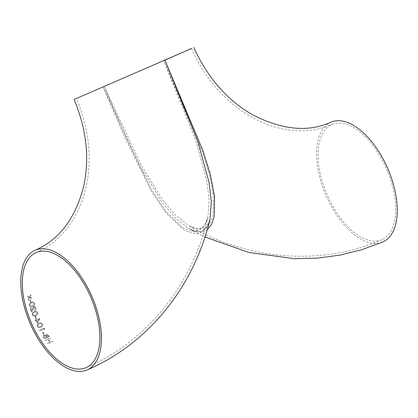 <?xml version="1.0" encoding="UTF-8"?>
<svg xmlns="http://www.w3.org/2000/svg" width="418" height="418" viewBox="0 0 418 418"><rect width="100%" height="100%" fill="white"/><g stroke="black" fill="none" stroke-linecap="round" stroke-linejoin="round"><path stroke-width="0.31" stroke-dasharray="2.09 1.57" d="M191.501 48.504L74.111 99.494M103.1 87.054L126.048 140.124L151.473 191.392L166.782 213.823L184.019 229.937L192.667 233.552L200.394 232.962L206.351 227.909L209.982 219.189C208.483 224.058 207.281 226.828 206.372 227.496L202.396 230.793C198.785 231.676 197.672 232.967 188.539 228.484L174.886 217.579L162.022 202.286L139.79 165.988L103.1 87.054M30.389 302.177L30.885 301.963L30.305 299.581L29.803 299.8L30.389 302.177L30.948 301.937L30.362 299.554L29.866 299.774L30.446 302.151M32.51 306.525C33.957 306.086 34.616 305.035 34.485 303.384C33.743 301.968 32.698 301.634 31.34 302.381C29.887 302.857 29.223 303.933 29.344 305.605C30.091 306.99 31.146 307.298 32.51 306.525L32.567 306.498C34.01 306.07 34.668 305.02 34.542 303.358C33.816 301.942 32.771 301.613 31.402 302.355C29.95 302.825 29.286 303.902 29.406 305.579C30.153 306.964 31.204 307.272 32.567 306.498M34.684 309.968L34.866 310.501C35.823 309.963 36.147 309.074 35.843 307.847C35.425 306.775 34.751 306.378 33.816 306.66L31.616 310.705L30.728 307.909L30.227 308.129L31.549 312.204L33.947 307.22L35.352 308.092L34.684 309.968L34.924 310.475C35.88 309.937 36.204 309.054 35.906 307.82L33.874 306.634L32.499 308.615L31.679 310.678L30.786 307.883L30.284 308.103L31.606 312.178L34.004 307.193L35.41 308.066L34.741 309.942M32.338 314.832C33.221 316.175 34.328 316.457 35.666 315.679C37.129 315.25 37.74 314.221 37.505 312.596C36.632 311.232 35.53 310.924 34.187 311.676C32.729 312.136 32.113 313.192 32.338 314.832L32.395 314.806C33.278 316.149 34.391 316.431 35.723 315.653C37.181 315.229 37.792 314.205 37.563 312.57C36.695 311.206 35.587 310.898 34.245 311.65C32.787 312.11 32.176 313.16 32.395 314.806M35.525 316.264L35.023 316.483L35.927 318.72L36.434 318.506L35.525 316.264L35.081 316.457L35.985 318.694L36.491 318.479L35.587 316.238M39.882 318.537L36.429 319.906L36.147 319.242L35.64 319.462L35.922 320.125L34.783 320.622L35.008 321.139L36.141 320.643L37.354 323.365L39.898 318.406L36.486 319.88L36.204 319.216L35.697 319.436L35.979 320.099L34.846 320.596L35.065 321.113L36.204 320.616L37.416 323.339L39.945 318.511M37.259 326.38C38.284 327.655 39.464 327.905 40.786 327.132C42.275 326.693 42.829 325.69 42.453 324.128C41.434 322.827 40.259 322.55 38.921 323.297C37.442 323.772 36.888 324.796 37.259 326.38L37.317 326.353C38.346 327.628 39.522 327.879 40.849 327.106C42.333 326.672 42.887 325.674 42.511 324.102C41.497 322.8 40.316 322.524 38.978 323.271C37.505 323.741 36.951 324.765 37.317 326.353M39.397 330.277L39.663 330.774L44.104 328.851L44.569 329.703L44.898 329.159L44.35 328.135L39.397 330.277L39.72 330.748L44.167 328.825L44.627 329.677L44.961 329.133L44.407 328.109L39.454 330.251M42.986 331.965L42.479 332.185L43.691 334.285L44.203 334.066L43.049 331.939L42.542 332.158L43.754 334.259L44.261 334.039L43.049 331.939M49.355 336.652L48.692 335.607L46.398 334.426L45.724 335.513L43.822 335.017C42.976 335.565 42.855 336.344 43.467 337.352L44.386 338.805L49.418 336.626L48.749 335.581L46.455 334.4L45.781 335.487L43.88 334.99C43.033 335.534 42.918 336.312 43.524 337.326L44.444 338.779L49.418 336.626M45.275 340.168L45.593 340.644L48.013 339.594L49.883 342.29L47.459 343.335L47.798 343.805L52.783 341.647L52.443 341.177L50.395 342.065L48.525 339.374L50.573 338.486L50.254 338.016L45.275 340.168L45.651 340.618L48.075 339.568L49.941 342.264L47.521 343.309L47.856 343.779L52.84 341.621L52.506 341.151L50.453 342.039L48.582 339.348L50.63 338.46L50.312 337.99L45.337 340.142M31.627 298.483L31.481 297.82L29.939 297.193L30.979 295.458L30.848 294.784L29.506 297.015L27.248 296.08L27.379 296.754L29.213 297.511L27.969 299.596L28.121 300.265L29.647 297.684L31.69 298.457L31.538 297.794L30.002 297.167L31.036 295.432L30.906 294.758L29.568 296.989L27.306 296.054L27.436 296.728L29.27 297.485L28.032 299.57L28.184 300.239L29.709 297.658L31.69 298.457M381.911 239.587A62.737 32.405 66.6 0 1 381.817 239.629A62.737 32.405 66.6 0 1 327.153 194.929A62.737 32.405 66.6 0 1 331.97 124.48A62.737 32.405 66.6 0 1 386.593 169.091A62.737 32.405 66.6 0 1 381.911 239.587M382.815 241.933A65.245 33.701 66.6 0 1 325.967 195.441A65.245 33.701 66.6 0 1 330.972 122.176M207.176 229.717L204.998 230.971L197.312 231.781L188.544 228.489L204.951 236.954M164.911 60.171L84.227 95.001L191.481 48.462C202.39 72.957 217.658 92.702 237.288 107.698C247.31 115.243 257.619 120.948 268.204 124.799C275.436 127.433 282.552 129.193 289.549 130.082C305.083 131.936 319.221 130.071 331.97 124.48M204.668 228.191L209.721 223.917L212.84 216.785L213.765 197.286L209.575 174.813L202.364 151.76L163.605 60.422L195.572 139.831L206.717 180.351L209.12 200.008L207.845 217.339L204.313 225.95L198.487 230.861L190.89 231.285L182.436 227.491L165.779 211.242L151.076 188.978L126.628 138.562L104.286 86.531L140.511 163.966L162.503 199.705L175.184 214.815L188.659 225.663L197.218 228.944L204.668 228.191M46.999 337.054L46.743 334.891L48.185 335.711L48.598 336.365L46.941 337.08L46.795 336.736M46.288 336.96L46.492 337.279L44.648 338.078L44.214 337.389L44.172 335.476L45.599 335.978L46.429 337.305L44.648 338.078M46.738 336.762L46.743 334.891M46.685 334.917L48.185 335.711M48.122 335.738L48.598 336.365M48.535 336.391L46.941 337.08M44.585 338.105L44.214 337.389M44.151 337.415L44.172 335.476M44.115 335.502L45.599 335.978M45.541 336.004L46.231 336.986M38.08 324.535L39.219 323.783C40.238 323.182 41.163 323.354 41.999 324.305C42.239 325.517 41.769 326.286 40.593 326.604C39.595 327.237 38.665 327.075 37.813 326.113L38.022 324.561L39.219 323.783M39.161 323.809C40.196 323.208 41.121 323.386 41.936 324.331C42.181 325.549 41.711 326.312 40.536 326.63L40.536 326.63C39.517 327.263 38.587 327.101 37.756 326.139L37.813 326.113M37.756 326.139L38.022 324.561M37.463 322.111L36.711 320.397L38.848 319.472L37.406 322.137L36.648 320.423L38.848 319.472M38.79 319.498L37.406 322.137M33.278 312.941L34.433 312.178C35.457 311.577 36.329 311.771 37.05 312.774C37.186 314.033 36.674 314.817 35.525 315.125C34.511 315.768 33.633 315.58 32.897 314.571L33.221 312.967L34.433 312.178M34.375 312.204C35.415 311.603 36.288 311.802 36.993 312.8C37.129 314.064 36.617 314.848 35.462 315.151L35.462 315.151C34.433 315.794 33.555 315.606 32.834 314.597L32.897 314.571M32.834 314.597L33.221 312.967M30.383 303.667L31.549 302.904C32.594 302.303 33.424 302.517 34.036 303.552C34.093 304.842 33.55 305.642 32.405 305.955C31.355 306.593 30.519 306.389 29.903 305.344L30.321 303.693L31.549 302.904M31.491 302.93C32.547 302.329 33.377 302.548 33.978 303.578C34.036 304.868 33.492 305.668 32.348 305.981L32.348 305.981C31.293 306.619 30.457 306.415 29.84 305.37L29.903 305.344M29.84 305.37L30.321 303.693M381.817 239.629C321.259 266.297 248.271 260.273 188.659 225.663L188.659 225.663C194.668 228.651 198.78 229.44 200.99 228.024C203.461 226.451 205.395 226.023 207.845 217.334C192.411 284.449 146.901 341.778 86.019 367.673M36.173 252.524C49.188 246.96 60.349 237.743 69.649 224.863C77.022 214.554 82.424 202.249 85.857 187.948C92.388 159.174 89.243 129.355 76.41 98.491"/><path stroke-width="0.63" d="M35.18 250.22A65.245 33.701 -113.4 0 0 30.169 323.485A65.245 33.701 -113.4 0 0 87.017 369.977A65.245 33.701 -113.4 0 0 91.944 296.519A65.245 33.701 -113.4 0 0 35.18 250.22C58.933 239.942 75.01 219.006 83.407 187.405C89.828 159.195 86.73 129.893 74.111 99.494L191.501 48.504M209.977 219.204L211.346 201.701L208.948 181.846L197.573 140.756L164.791 59.899L203.075 150.961L210.238 174.045L214.559 196.648L214.199 216.602L211.602 224.382L207.176 229.717M193.78 47.459C207.652 77.91 227.361 100.414 252.916 114.971C282.443 130.035 308.463 132.433 330.972 122.176A65.245 33.701 66.6 0 1 387.784 168.574A65.245 33.701 66.6 0 1 382.909 241.891A65.245 33.701 66.6 0 1 382.815 241.933L361.591 249.75L339.604 255.179L317.09 258.162L294.298 258.695L248.82 252.477L204.951 236.954M191.481 48.462L164.911 60.171M90.758 297.041A62.737 32.405 -113.4 0 0 36.173 252.524A62.737 32.405 -113.4 0 0 31.36 322.973A62.737 32.405 -113.4 0 0 86.019 367.673A62.737 32.405 -113.4 0 0 90.758 297.041M209.982 219.189L209.982 219.189C194.124 286.492 148.244 343.93 87.017 369.977"/></g></svg>
